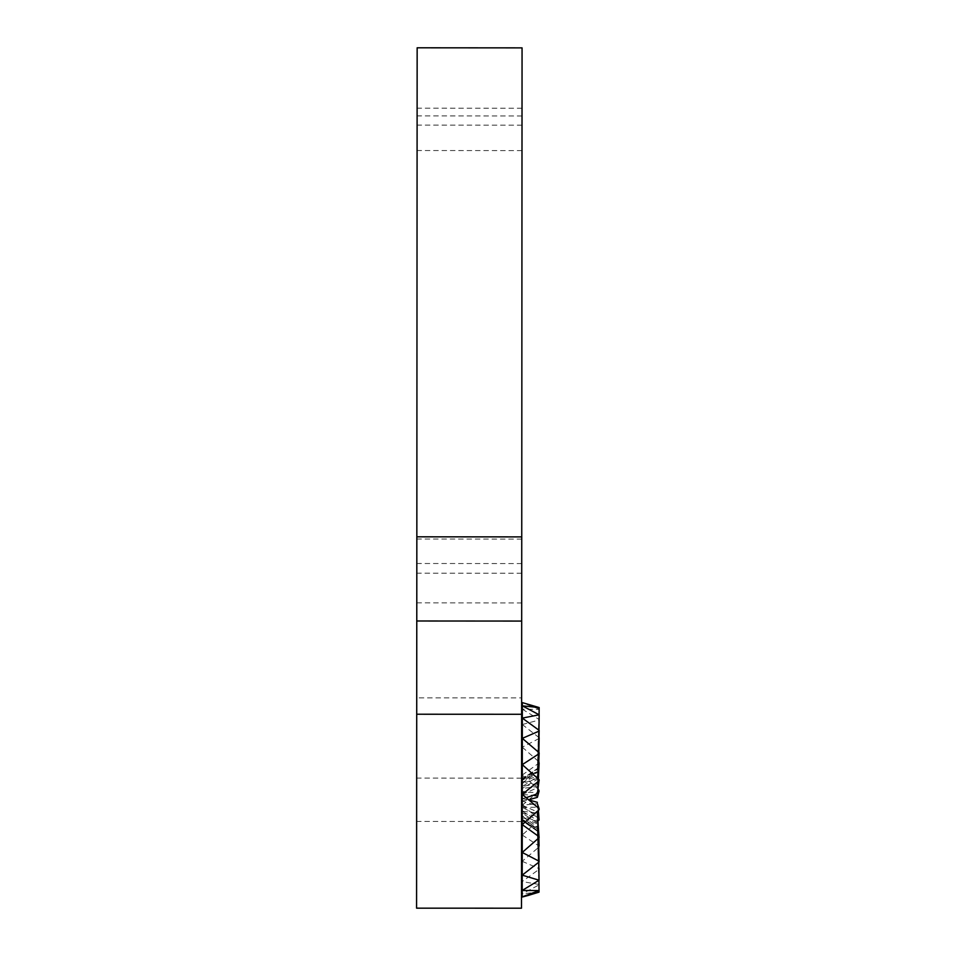 <?xml version="1.0" encoding="UTF-8"?>
<svg xmlns="http://www.w3.org/2000/svg" width="956" height="956" viewBox="0 0 956 956"><rect width="100%" height="100%" fill="white"/><g stroke="black" fill="none" stroke-linecap="round" stroke-linejoin="round"><path stroke-width="0.72" stroke-dasharray="4.78 3.58" d="M522.275 794.364L522.263 798.654L522.275 792.237L537.38 792.5L537.38 793.827M522.251 824.634L522.263 798.654L526.075 797.698M539.124 779.69L537.38 792.5M522.299 764.645L522.275 792.237L537.38 784.541L538.073 778.782M522.239 852.465L522.263 811.19L537.356 813.186L539.076 837.707M522.335 702.612L522.203 881.575L539.053 869.339M538.945 862.097L537.356 822.925L538.957 862.085M539.041 884.455L522.203 881.575L522.251 817.476L537.356 823.821L537.356 822.925L522.251 813.102L537.356 816.305L537.356 815.145L538.885 837.886M539.076 818.945L522.251 805.299L522.263 801.009L537.368 805.86L538.395 810.318M539.1 789.979L522.275 775.041L522.239 835.03L539.076 819.997M538.849 837.91L537.356 815.145L522.263 807.426L522.215 861.308L539.065 846.968M539.136 738.486L522.299 747.198L522.263 794.484L533.484 795.332M522.251 805.299L539.1 791.054M539.16 714.801L537.392 770.691L538.957 730.205M522.335 705.839L522.275 779.546L537.392 771.241L522.275 782.187L537.392 775.866L537.392 776.762L538.73 752.372M522.203 881.575L522.203 893.836L539.041 884.898M538.993 880.249L537.344 828.446L538.993 880.249M539.041 892.02L522.203 893.836L522.251 820.117L537.344 828.995L522.251 817.476L522.251 820.117L537.344 831.17L539.029 890.562L537.344 831.17L522.251 820.786L522.251 819.388L537.344 830.537L539.041 890.562M539.148 730.36L537.392 776.762L522.275 786.561L537.38 783.382L537.38 784.541L539.136 752.719M522.323 718.099L522.275 782.187L522.275 778.853L537.392 768.863L539.1 714.753M522.203 896.895L522.251 820.786L537.344 830.537L538.933 880.285M522.203 890.454L522.251 816.089L537.356 826.773L539.053 880.213M538.539 838.185L537.356 821.371L539.065 862.001M522.263 811.19L537.356 820.368L537.356 821.371L522.251 816.089L522.263 805.179L537.368 803.685L539.1 809.708M539.16 709.137L522.335 702.768L522.275 778.889L537.392 768.516L539.088 714.753M522.275 778.889L522.323 709.209L539.16 709.364M538.802 862.204L537.356 826.773L537.356 827.442L522.251 819.388M522.215 875.146L522.251 816.089M539.136 737.685L522.311 724.517L522.275 783.573L537.38 778.315L538.837 752.468M522.335 702.768L528.596 704.297M539.16 707.56L537.392 768.516L522.275 779.546M522.311 724.517L539.148 720.011M539.017 730.253L537.392 772.914L539.005 730.241M522.275 783.573L537.392 772.245L522.275 780.275L522.275 788.473L537.38 779.319L538.861 752.48M522.275 775.041L539.124 762.96M538.431 779.092L537.38 787.732L538.348 779.009M522.263 794.484L537.38 787.732L537.38 786.501L522.275 788.473M537.368 802.347L537.368 803.685M522.263 798.654L528.537 799.837L522.263 801.009M522.275 780.275L537.392 769.15L539.1 714.765M522.323 709.209L539.148 719.474M522.299 747.198L539.124 761.98M522.263 807.426L537.368 807.187L537.368 805.86L538.216 810.473M522.311 738.355L522.275 782.187M522.251 820.117L528.525 825.207M522.203 893.836L522.203 897.051M522.263 805.179L537.368 811.955L537.356 813.186M522.251 813.102L522.251 817.476M522.215 861.308L539.053 868.622M522.239 835.03L539.065 846.036M537.893 796.515L537.368 797.34M522.275 792.237L522.275 786.561M521.629 702.612L521.57 809.624M521.57 801.941L521.582 778.853L521.57 801.941M521.582 778.244L521.546 821.515L521.582 778.244M521.486 908.2L522.06 47.872M521.725 563.562L522.012 115.987L521.725 563.562L416.816 563.49M522.012 125.188L417.103 125.117L416.84 539.017L521.749 539.088M417.151 47.8L416.72 697.88L521.629 697.904M522.012 108.231L417.103 108.159M521.988 150.594L417.091 150.522M416.792 602.842L521.701 602.937M521.546 820.81L522.251 820.81M521.582 778.853L528.548 774.468M521.582 778.148L416.673 778.076M521.546 821.515L416.637 821.443M521.725 573.241L416.816 573.17M522.012 115.987L417.115 115.903"/><path stroke-width="1.43" d="M526.075 797.698L537.38 793.827L539.124 779.69L522.299 764.645L539.136 753.651L539.136 752.719L522.311 738.355L539.148 731.077L539.148 730.36L522.323 718.099L539.16 714.801L522.335 705.839L539.16 707.56L522.335 702.612L522.275 794.364L539.1 808.645L537.368 803.685M537.38 792.5L537.38 793.827M539.076 837.707L539.076 836.727L522.251 824.634L522.239 852.465L539.065 861.201L539.065 862.001L522.215 875.146L539.053 880.213L522.203 890.454L539.041 890.562L522.203 896.895L528.465 895.378L522.203 897.051L522.239 852.465L539.076 837.707L537.356 813.186M539.053 869.339L539.053 868.622M538.395 810.318L539.076 819.997L538.216 810.473M538.407 820.583L539.076 818.945M538.802 847.195L538.849 837.91M538.407 789.381L539.1 791.054L537.368 797.34L539.1 791.054M533.484 795.332L537.368 796.001L537.368 797.34L528.537 799.837L537.368 802.347M538.073 778.782L539.136 752.719M528.465 895.378L539.041 892.127L539.029 890.562L539.041 892.02M539.041 890.562L538.933 880.285M539.065 862.001L538.539 838.185M539.053 880.213L538.802 862.204M538.837 752.468L539.136 737.685L538.861 752.48M538.945 761.824L538.431 779.092M539.1 809.708L539.1 808.645L539.1 809.708L522.251 824.634L522.275 794.364L539.124 780.741L539.124 779.69M539.088 714.753L539.16 707.56M538.348 779.009L539.124 762.96M539.065 846.036L538.885 837.886M538.957 730.205L539.16 714.801M539.136 737.685L539.136 738.486M538.73 752.372L539.148 730.36M521.57 809.624L521.629 702.612L522.335 702.612M416.673 778.172L416.637 821.443L416.673 778.172M416.78 620.994L521.689 621.065L521.51 883.009L521.486 908.2L416.577 908.164L416.84 536.818L521.749 536.89L522.06 47.872L417.151 47.8L416.84 536.818M521.689 621.065L521.749 536.89M417.103 125.117L416.84 539.017M416.732 697.88L416.577 908.164M416.72 714.228L521.629 714.275M521.498 897.051L522.203 897.051"/></g></svg>
